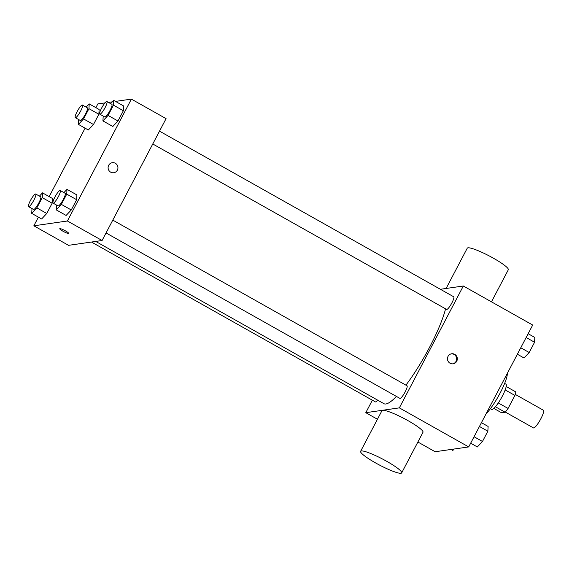 <?xml version="1.0" encoding="UTF-8"?>
<svg xmlns="http://www.w3.org/2000/svg" width="572" height="572" viewBox="0 0 572 572"><rect width="100%" height="100%" fill="white"/><g stroke="black" fill="none" stroke-linecap="round" stroke-linejoin="round"><path stroke-width="0.86" d="M505.305 412.069L533.447 427.913A10.146 1.981 -60.6 0 0 533.755 427.963A10.146 1.981 -60.6 0 0 540.519 419.383A10.146 1.981 -60.6 0 0 543.4 410.231L515.258 394.394M505.162 389.932L514.914 395.424A13.771 2.688 -60.6 0 0 515.822 391.927L506.184 386.5M514.914 395.424L508.072 408.451A13.771 2.688 -60.6 0 1 505.155 412.24L501.572 412.755L493.851 408.408M498.298 402.945L508.072 408.451M495.431 406.763L505.155 412.24M504.633 383.419L505.898 384.134A14.493 2.831 119.4 0 1 502.28 396.26A14.493 2.831 119.4 0 1 491.677 409.388L490.418 408.68M486.071 413.849A26.09 5.098 -60.6 0 0 500.121 393.071A26.09 5.098 -60.6 0 0 507.378 373.266M440.397 289.289L463.334 286L532.696 325.046L468.704 446.925L435.156 451.737L417.882 442.013M463.334 286L399.349 407.872L468.704 446.925M450.064 363.234A5.069 4.919 -98.2 0 1 451.673 353.768A5.069 4.919 -98.2 0 1 457.264 358.093A5.069 4.919 -98.2 0 1 450.064 363.234M95.731 241.427L383.962 403.696A62.377 12.184 -60.6 0 0 385.878 403.982A62.377 12.184 -60.6 0 0 396.432 396.432M405.92 385.142A62.377 12.184 -60.6 0 0 445.574 308.83M399.349 407.872L365.794 412.684L372.358 400.185M152.767 143.98L446.61 309.416A7.25 1.416 -60.6 0 0 446.832 309.445A7.25 1.416 -60.6 0 0 451.658 303.324A7.25 1.416 -60.6 0 0 453.718 296.782L159.502 131.145M106.056 232.947L399.899 398.384A7.25 1.416 -60.6 0 0 400.121 398.419A7.25 1.416 -60.6 0 0 404.947 392.292A7.25 1.416 -60.6 0 0 407.007 385.757L112.791 220.113M377.649 400.143A7.25 1.416 119.4 0 1 375.404 401.901L91.463 242.042M365.794 412.684L377.448 419.247M360.603 451.329L381.939 410.703A23.187 3.375 27.7 0 1 382.647 410.324A23.187 3.375 27.7 0 1 406.063 419.576A23.187 3.375 27.7 0 1 423.001 432.26L401.673 472.887A23.187 3.375 27.7 0 1 379.572 465.093A23.187 3.375 27.7 0 1 360.603 451.329A23.187 3.375 27.7 0 1 361.318 450.951A23.187 3.375 27.7 0 1 384.734 460.203A23.187 3.375 27.7 0 1 401.673 472.887M491.47 301.837L508.315 269.762A23.187 3.375 -152.3 0 0 489.353 255.991A23.187 3.375 -152.3 0 0 467.252 248.198L446.11 288.467M451.322 353.832A5.069 4.919 -98.2 0 1 452.759 363.849M115.501 101.394L131.388 99.113L166.073 118.64L102.081 240.512L68.533 245.331L33.848 225.804L38.395 217.138M131.388 99.113L67.403 220.992L102.081 240.512M110.689 172.165A5.069 4.919 -98.2 0 1 112.305 162.705A5.069 4.919 -98.2 0 1 117.889 167.024A5.069 4.919 -98.2 0 1 110.689 172.165M99.113 109.466L98.87 114.25L93.479 124.51L88.338 129.994L93.479 124.51L98.87 114.25L99.113 109.466L89.211 103.889L88.96 108.673L83.569 118.933L78.436 124.41L78.7 119.584M76.898 194.923L76.648 199.707L71.264 209.967L66.123 215.451L71.264 209.967L76.648 199.707L76.898 194.923L66.988 189.346L66.745 194.123L61.354 204.39L56.213 209.867L56.485 205.041M95.881 107.65L97.841 103.925L104.991 102.903M108.458 102.402L112.319 101.852M49.171 196.618L85.106 128.171M67.403 220.992L33.848 225.804M123.609 105.956L123.359 110.732L117.975 120.999L112.834 126.476L117.975 120.999L123.359 110.732L123.609 105.956L113.699 100.379L113.456 105.155L108.065 115.415L102.924 120.899L103.196 116.073M52.402 198.441L52.159 203.217L46.768 213.478L41.627 218.962L46.768 213.478L52.159 203.217L52.402 198.441L42.5 192.857L42.249 197.64L36.865 207.901L31.725 213.385L31.996 208.558M59.917 228.628A5.069 0.736 27.7 0 1 65.044 230.652A5.069 0.736 27.7 0 1 68.747 233.426A5.069 0.736 27.7 0 1 63.907 231.724A5.069 0.736 27.7 0 1 59.76 228.707A5.069 0.736 27.7 0 1 59.917 228.628M68.747 233.426A5.069 0.736 27.7 0 1 63.914 231.717A5.069 0.736 27.7 0 1 59.76 228.707M112.298 162.705A5.069 4.919 -98.2 0 1 117.889 167.024A5.069 4.919 -98.2 0 1 113.742 172.744M39.439 196.117L42.5 192.857M28.6 206.649L33.555 209.438A7.25 1.416 -60.6 0 0 33.777 209.466A7.25 1.416 -60.6 0 0 38.603 203.346A7.25 1.416 -60.6 0 0 40.662 196.804L35.707 194.015A7.25 1.416 -60.6 0 0 30.924 199.635A7.25 1.416 -60.6 0 0 28.6 206.649A7.25 1.416 -60.6 0 0 28.822 206.678A7.25 1.416 -60.6 0 0 33.648 200.558A7.25 1.416 -60.6 0 0 35.707 194.015M42.249 197.64L52.159 203.217M36.865 207.901L46.768 213.478M31.725 213.385L41.627 218.962M86.15 107.15L89.211 103.889M75.311 117.675L80.266 120.463A7.25 1.416 -60.6 0 0 80.488 120.499A7.25 1.416 -60.6 0 0 85.314 114.371A7.25 1.416 -60.6 0 0 87.373 107.836L82.418 105.048A7.25 1.416 -60.6 0 0 77.635 110.668A7.25 1.416 -60.6 0 0 75.311 117.675A7.25 1.416 -60.6 0 0 75.533 117.71A7.25 1.416 -60.6 0 0 80.359 111.583A7.25 1.416 -60.6 0 0 82.418 105.048M88.96 108.673L98.87 114.25M83.569 118.933L93.479 124.51M78.436 124.41L88.338 129.994M63.935 192.607L66.988 189.346M53.096 203.132L58.044 205.92A7.25 1.416 -60.6 0 0 58.273 205.956A7.25 1.416 -60.6 0 0 63.099 199.828A7.25 1.416 -60.6 0 0 65.158 193.293L60.203 190.505A7.25 1.416 -60.6 0 0 55.412 196.125A7.25 1.416 -60.6 0 0 53.096 203.132A7.25 1.416 -60.6 0 0 53.318 203.167A7.25 1.416 -60.6 0 0 58.144 197.04A7.25 1.416 -60.6 0 0 60.203 190.505M66.745 194.123L76.648 199.707M61.354 204.39L71.264 209.967M56.213 209.867L66.123 215.451M110.646 103.632L113.699 100.379M99.8 114.164L104.755 116.953A7.25 1.416 -60.6 0 0 104.976 116.988A7.25 1.416 -60.6 0 0 109.81 110.861A7.25 1.416 -60.6 0 0 111.869 104.326L106.914 101.537A7.25 1.416 -60.6 0 0 102.123 107.157A7.25 1.416 -60.6 0 0 99.8 114.164A7.25 1.416 -60.6 0 0 100.028 114.193A7.25 1.416 -60.6 0 0 104.855 108.072A7.25 1.416 -60.6 0 0 106.914 101.537M113.456 105.155L123.359 110.732M108.065 115.415L117.975 120.999M102.924 120.899L112.834 126.476M454.225 448.999L452.845 450.471L451.043 449.456M481.438 422.679L488.109 426.44L487.866 431.216L482.475 441.477L477.334 446.961L470.663 443.2M479.443 426.476L487.866 431.216M474.052 436.736L482.475 441.477M528.149 333.712L534.82 337.466L534.577 342.249L529.186 352.509L524.045 357.993L517.374 354.232M526.154 337.509L534.577 342.249M520.763 347.769L529.186 352.509"/></g></svg>
